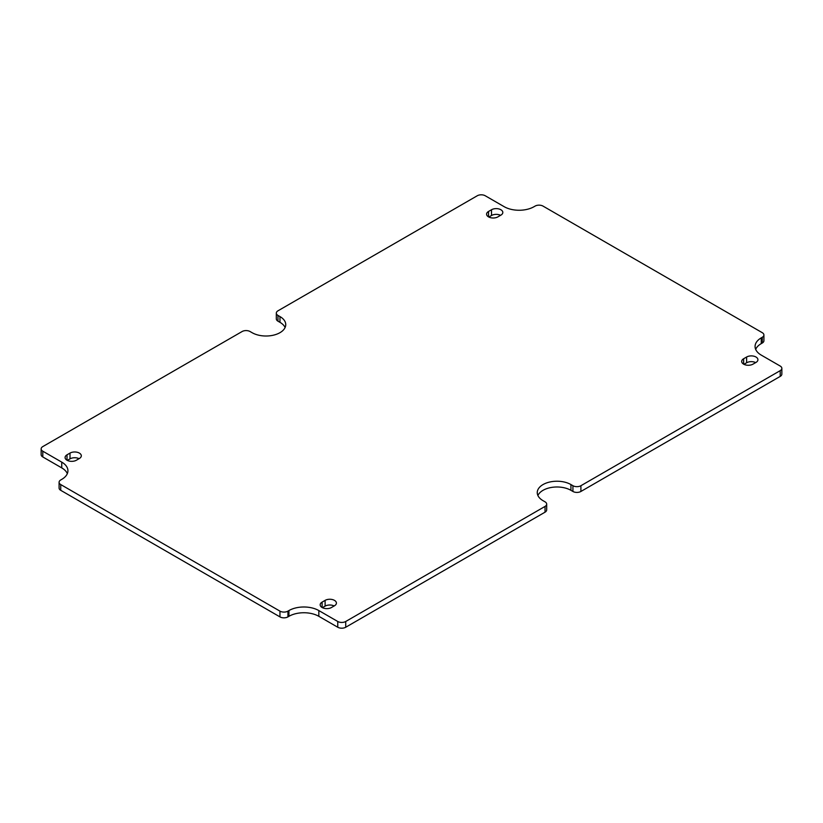 <?xml version="1.0" encoding="UTF-8"?>
<svg xmlns="http://www.w3.org/2000/svg" width="823" height="823" viewBox="0 0 823 823"><rect width="100%" height="100%" fill="white"/><g stroke="black" fill="none" stroke-linecap="round" stroke-linejoin="round"><path stroke-width="1.23" d="M488.841 217.035L491.516 215.492A6.625 3.827 180 0 1 500.579 215.328M67.321 460.396L70.006 458.853A6.625 3.827 180 0 1 79.059 458.678M322.421 607.672L325.106 606.129A6.625 3.827 180 0 1 334.159 605.965M743.941 364.322L746.615 362.768A6.625 3.827 180 0 1 755.679 362.604M345.732 627.239L545.032 512.184A5.638 3.251 0 0 0 546.678 509.879L546.678 504.129A5.638 3.251 180 0 1 545.032 506.423L345.732 621.488A5.638 3.251 180 0 1 337.759 621.488L318.83 610.563L318.83 616.314L337.759 627.239A5.638 3.251 0 0 0 345.732 627.239L345.732 621.488M287.937 616.89L287.937 611.139A5.638 3.251 180 0 1 279.964 611.139L60.737 484.562A5.638 3.251 180 0 1 59.091 482.268L59.091 488.018A5.638 3.251 0 0 0 60.737 490.323L279.964 616.89A5.638 3.251 0 0 0 287.937 616.89L288.935 616.314A21.141 12.201 180 0 1 318.83 616.314M61.735 467.886L61.735 462.125L42.796 451.199A5.638 3.251 180 0 1 41.15 448.895L41.15 454.646A5.638 3.251 0 0 0 42.796 456.95L61.735 467.886A21.141 12.201 180 0 1 67.332 473.637M277.968 321.176L277.968 315.425A5.638 3.251 180 0 1 276.322 313.121L276.322 318.871A5.638 3.251 0 0 0 277.968 321.176L279.964 322.328A19.731 11.388 180 0 1 285.108 327.503M762.263 343.037A5.638 3.251 0 0 0 763.909 340.732L763.909 334.982A5.638 3.251 180 0 1 762.263 337.286L762.263 343.037L761.265 343.613A21.141 12.201 180 0 0 755.668 349.364M780.204 376.409A5.638 3.251 0 0 0 781.85 374.105L781.85 368.354A5.638 3.251 180 0 1 780.204 370.648L580.904 485.714A5.638 3.251 180 0 1 572.931 485.714L572.931 491.465A5.638 3.251 0 0 0 580.904 491.465L780.204 376.409L780.204 370.648M537.892 495.497A19.731 11.388 180 0 1 551.822 487.381A19.731 11.388 180 0 1 570.936 490.323L572.931 491.465M491.516 209.742A6.625 3.827 180 0 1 498.738 208.908A6.625 3.827 180 0 1 502.822 212.437A6.625 3.827 180 0 1 500.888 215.142L497.894 216.871A6.625 3.827 180 0 1 490.673 217.704A6.625 3.827 180 0 1 486.588 214.165A6.625 3.827 180 0 1 488.533 211.46L491.516 209.742L491.516 215.492M70.006 453.092A6.625 3.827 180 0 1 77.228 452.269A6.625 3.827 180 0 1 81.312 455.798A6.625 3.827 180 0 1 79.368 458.504L76.385 460.232A6.625 3.827 180 0 1 69.163 461.055A6.625 3.827 180 0 1 65.079 457.526A6.625 3.827 180 0 1 67.013 454.821L70.006 453.092L70.006 458.853M325.106 600.379A6.625 3.827 180 0 1 332.327 599.545A6.625 3.827 180 0 1 336.412 603.084A6.625 3.827 180 0 1 334.467 605.779L331.484 607.508A6.625 3.827 180 0 1 324.262 608.341A6.625 3.827 180 0 1 320.178 604.802A6.625 3.827 180 0 1 322.112 602.107L325.106 600.379L325.106 606.129M746.615 357.017A6.625 3.827 180 0 1 753.837 356.184A6.625 3.827 180 0 1 757.921 359.723A6.625 3.827 180 0 1 755.987 362.429L752.994 364.147A6.625 3.827 180 0 1 745.772 364.98A6.625 3.827 180 0 1 741.688 361.451A6.625 3.827 180 0 1 743.632 358.746L746.615 357.017L746.615 362.768M572.931 485.714L570.936 484.562A19.731 11.388 180 0 0 549.435 482.093A19.731 11.388 180 0 0 537.254 492.617A19.731 11.388 180 0 0 543.036 500.672L545.032 501.824A5.638 3.251 180 0 1 546.678 504.129M287.937 611.139L288.935 610.563A21.141 12.201 180 0 1 318.83 610.563M59.091 482.268A5.638 3.251 180 0 1 60.737 479.963L61.735 479.387A21.141 12.201 180 0 0 67.928 470.756A21.141 12.201 180 0 0 61.735 462.125M41.15 448.895A5.638 3.251 180 0 1 42.796 446.591L242.096 331.535A5.638 3.251 180 0 1 250.069 331.535L252.064 332.677A19.731 11.388 180 0 0 273.565 335.146A19.731 11.388 180 0 0 285.746 324.632A19.731 11.388 180 0 0 279.964 316.577L277.968 315.425M276.322 313.121A5.638 3.251 180 0 1 277.968 310.816L477.268 195.761A5.638 3.251 180 0 1 485.241 195.761L504.17 206.686A21.141 12.201 180 0 0 534.065 206.686L535.063 206.11A5.638 3.251 180 0 1 543.036 206.11L762.263 332.677A5.638 3.251 180 0 1 763.909 334.982M781.85 368.354A5.638 3.251 180 0 0 780.204 366.05L761.265 355.114A21.141 12.201 180 0 1 755.072 346.493A21.141 12.201 180 0 1 761.265 337.862L762.263 337.286M488.533 211.46L488.533 216.871M67.013 454.821L67.013 460.232M322.112 602.107L322.112 607.508M743.632 358.746L743.632 364.147M545.032 506.423L545.032 512.184M337.759 621.488L337.759 627.239M288.935 616.314L288.935 610.563M279.964 611.139L279.964 616.89M60.737 484.562L60.737 490.323M42.796 451.199L42.796 456.95M279.964 322.328L279.964 316.577M761.265 337.862L761.265 343.613M580.904 485.714L580.904 491.465M570.936 484.562L570.936 490.323"/></g></svg>
